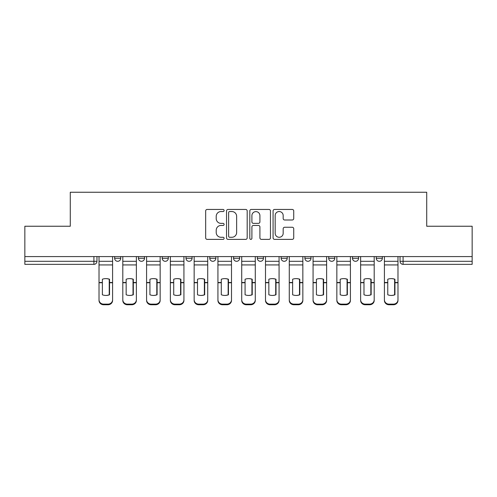 <?xml version="1.0" encoding="UTF-8"?>
<svg xmlns="http://www.w3.org/2000/svg" width="497" height="497" viewBox="0 0 497 497"><rect width="100%" height="100%" fill="white"/><g stroke="black" fill="none" stroke-linecap="round" stroke-linejoin="round"><path stroke-width="0.75" d="M224.11 210.498A1.05 1.05 0 0 0 223.06 209.448L207.162 209.448A1.497 1.497 0 0 0 205.665 210.945L205.665 237.883A1.497 1.497 0 0 0 207.162 239.374L223.06 239.374A1.05 1.05 0 0 0 224.11 238.33A1.05 1.05 0 0 0 223.06 237.28L221.003 237.28A4.79 4.79 0 0 1 216.214 232.49L216.214 230.248A4.79 4.79 0 0 1 221.003 225.458L223.06 225.458A1.05 1.05 0 0 0 224.11 224.414A1.05 1.05 0 0 0 223.06 223.364L221.003 223.364A4.79 4.79 0 0 1 216.214 218.574L216.214 216.332A4.79 4.79 0 0 1 221.003 211.542L223.06 211.542A1.05 1.05 0 0 0 224.11 210.498M352.472 256.582L352.472 258.26L358.573 258.26A3.05 3.05 0 0 1 355.523 261.304A3.05 3.05 0 0 1 352.472 258.26L352.472 256.582M328.691 256.582L328.691 258.26L334.792 258.26A3.05 3.05 0 0 1 331.741 261.304A3.05 3.05 0 0 1 328.691 258.26L328.691 256.582M209.777 258.26L209.777 256.582L209.777 258.26A3.05 3.05 0 0 0 212.828 261.304A3.05 3.05 0 0 1 209.777 258.26L215.872 258.26A3.05 3.05 0 0 1 212.828 261.304M162.208 256.582L162.208 258.26L168.309 258.26A3.05 3.05 0 0 1 165.259 261.304A3.05 3.05 0 0 1 162.208 258.26L162.208 256.582M138.427 258.26L138.427 256.582L138.427 258.26A3.05 3.05 0 0 0 141.477 261.304A3.05 3.05 0 0 1 138.427 258.26L144.528 258.26A3.05 3.05 0 0 1 141.477 261.304A3.05 3.05 0 0 0 144.528 258.26A3.05 3.05 0 0 1 141.477 261.304M114.645 258.26L114.645 256.582L114.645 258.26A3.05 3.05 0 0 0 117.696 261.304A3.05 3.05 0 0 1 114.645 258.26L120.746 258.26A3.05 3.05 0 0 1 117.696 261.304A3.05 3.05 0 0 0 120.746 258.26A3.05 3.05 0 0 1 117.696 261.304M292.236 219.997A1.497 1.497 0 0 0 293.727 218.5L293.727 210.945A1.497 1.497 0 0 0 292.236 209.448L274.574 209.448A1.497 1.497 0 0 0 273.077 210.945L273.077 237.883A1.497 1.497 0 0 0 274.574 239.374L292.236 239.374A1.497 1.497 0 0 0 293.727 237.883L293.727 228.75A1.497 1.497 0 0 0 292.236 227.253L284.675 227.253A1.497 1.497 0 0 0 283.178 228.75L283.178 233.279A4.001 4.001 0 0 1 279.177 237.28A4.001 4.001 0 0 1 275.176 233.279L275.176 215.549A4.001 4.001 0 0 1 279.177 211.542A4.001 4.001 0 0 1 283.178 215.549L283.178 218.5A1.497 1.497 0 0 0 284.675 219.997L292.236 219.997M24.85 256.582L24.85 226.241L70.282 226.241L70.282 192.246L426.718 192.246L426.718 226.241L472.15 226.241L472.15 256.582L24.85 256.582L24.85 261.304L96.958 261.304L96.958 256.582M247.189 210.945A1.497 1.497 0 0 0 245.692 209.448L228.036 209.448A1.497 1.497 0 0 0 226.539 210.945L226.539 237.883A1.497 1.497 0 0 0 228.036 239.374L245.692 239.374A1.497 1.497 0 0 0 247.189 237.883L247.189 210.945M251.308 209.448L268.964 209.448A1.497 1.497 0 0 1 270.461 210.945L270.461 237.883A1.497 1.497 0 0 1 268.964 239.374L261.41 239.374A1.497 1.497 0 0 1 259.912 237.883L259.912 226.955A1.497 1.497 0 0 0 258.415 225.458L253.402 225.458A1.497 1.497 0 0 0 251.904 226.955L251.904 238.33A1.05 1.05 0 0 1 250.855 239.374A1.05 1.05 0 0 1 249.811 238.33L249.811 210.945A1.497 1.497 0 0 1 251.308 209.448M400.042 256.582L400.042 261.304L472.15 261.304L472.15 264.354L403.086 264.354A3.05 3.05 0 0 1 400.042 261.304A3.05 3.05 0 0 0 403.086 264.354L403.086 256.582M472.15 256.582L472.15 261.304M96.958 261.304A3.05 3.05 0 0 1 93.914 264.354A3.05 3.05 0 0 0 96.958 261.304A3.05 3.05 0 0 1 93.914 264.354L24.85 264.354L24.85 261.304M382.355 256.582L382.355 258.26A3.05 3.05 0 0 1 379.304 261.304A3.05 3.05 0 0 1 376.254 258.26L382.355 258.26A3.05 3.05 0 0 1 379.304 261.304A3.05 3.05 0 0 0 382.355 258.26L382.355 256.582M376.254 256.582L376.254 258.26M358.573 256.582L358.573 258.26M334.792 256.582L334.792 258.26L334.792 256.582M311.004 256.582L311.004 258.26A3.05 3.05 0 0 1 307.96 261.304A3.05 3.05 0 0 1 304.909 258.26L311.004 258.26L311.004 256.582M304.909 256.582L304.909 258.26M287.223 256.582L287.223 258.26A3.05 3.05 0 0 1 284.172 261.304A3.05 3.05 0 0 1 281.128 258.26L287.223 258.26M281.128 256.582L281.128 258.26M263.441 256.582L263.441 258.26A3.05 3.05 0 0 1 260.391 261.304A3.05 3.05 0 0 1 257.34 258.26L263.441 258.26M257.34 256.582L257.34 258.26M239.66 256.582L239.66 258.26A3.05 3.05 0 0 1 236.609 261.304A3.05 3.05 0 0 1 233.559 258.26L239.66 258.26A3.05 3.05 0 0 1 236.609 261.304A3.05 3.05 0 0 0 239.66 258.26M233.559 256.582L233.559 258.26M215.872 256.582L215.872 258.26M192.09 256.582L192.09 258.26A3.05 3.05 0 0 1 189.04 261.304A3.05 3.05 0 0 1 185.996 258.26L192.09 258.26A3.05 3.05 0 0 1 189.04 261.304A3.05 3.05 0 0 0 192.09 258.26L192.09 256.582M185.996 256.582L185.996 258.26M168.309 256.582L168.309 258.26L168.309 256.582M144.528 256.582L144.528 258.26L144.528 256.582M120.746 256.582L120.746 258.26L120.746 256.582M229.682 211.542A1.05 1.05 0 0 0 228.632 212.592L228.632 236.237A1.05 1.05 0 0 0 229.682 237.28L231.85 237.28A4.79 4.79 0 0 0 236.64 232.49L236.64 216.332A4.79 4.79 0 0 0 231.85 211.542L229.682 211.542M259.912 215.623A4.001 4.001 0 0 0 255.905 211.616A4.001 4.001 0 0 0 251.904 215.623L251.904 221.867A1.497 1.497 0 0 0 253.402 223.364L258.415 223.364A1.497 1.497 0 0 0 259.912 221.867L259.912 215.623M109.234 294.895L109.234 279.128M105.805 278.618A9.449 8.319 180 0 1 109.234 279.233M99.021 283.377L99.021 299.79A4.572 4.336 0 0 0 103.593 304.127L108.017 304.127A4.572 4.336 0 0 0 112.589 299.79L112.589 300.418A4.572 4.336 180 0 1 108.017 304.754L108.017 304.127M105.805 295.448A9.449 8.965 180 0 0 109.234 294.783M109.539 282.743L109.539 279.233A9.449 8.319 180 0 0 105.954 278.612A9.449 8.319 180 0 0 102.376 279.233L102.376 294.783A9.449 8.965 180 0 0 109.539 294.783L109.539 282.743L112.589 282.743L112.589 299.79M112.589 256.582L112.589 282.743M99.021 256.582L99.021 299.79M103.593 304.127L103.593 304.754L108.017 304.754M103.593 304.754A4.572 4.336 180 0 1 99.021 300.418M133.016 294.895L133.016 279.128M129.587 278.618A9.449 8.319 180 0 1 133.016 279.233M122.802 283.377L122.802 299.79A4.572 4.336 0 0 0 127.375 304.127L131.798 304.127A4.572 4.336 0 0 0 136.371 299.79L136.371 300.418A4.572 4.336 180 0 1 131.798 304.754L131.798 304.127M129.587 295.448A9.449 8.965 180 0 0 133.016 294.783M156.797 294.895L156.797 279.128M153.368 278.618A9.449 8.319 180 0 1 156.797 279.233M146.584 283.377L146.584 299.79A4.572 4.336 0 0 0 151.156 304.127L155.58 304.127A4.572 4.336 0 0 0 160.152 299.79L160.152 300.418A4.572 4.336 180 0 1 155.58 304.754L155.58 304.127M153.368 295.448A9.449 8.965 180 0 0 156.797 294.783M133.32 282.743L133.32 279.233A9.449 8.319 180 0 0 129.736 278.612A9.449 8.319 180 0 0 126.157 279.233L126.157 294.783A9.449 8.965 180 0 0 133.32 294.783L133.32 282.743L136.371 282.743L136.371 299.79M136.371 256.582L136.371 282.743M122.802 256.582L122.802 299.79M127.375 304.127L127.375 304.754L131.798 304.754M127.375 304.754A4.572 4.336 180 0 1 122.802 300.418M157.102 282.743L157.102 279.233A9.449 8.319 180 0 0 153.523 278.612A9.449 8.319 180 0 0 149.939 279.233L149.939 294.783A9.449 8.965 180 0 0 157.102 294.783L157.102 282.743L160.152 282.743L160.152 299.79M160.152 256.582L160.152 282.743M146.584 256.582L146.584 299.79M151.156 304.127L151.156 304.754L155.58 304.754M151.156 304.754A4.572 4.336 180 0 1 146.584 300.418M180.579 294.895L180.579 279.128M177.149 278.618A9.449 8.319 180 0 1 180.579 279.233M170.365 283.377L170.365 299.79A4.572 4.336 0 0 0 174.944 304.127L179.361 304.127A4.572 4.336 0 0 0 183.933 299.79L183.933 300.418A4.572 4.336 180 0 1 179.361 304.754L179.361 304.127M177.149 295.448A9.449 8.965 180 0 0 180.579 294.783M204.366 294.895L204.366 279.128M200.937 278.618A9.449 8.319 180 0 1 204.366 279.233M194.153 283.377L194.153 299.79A4.572 4.336 0 0 0 198.725 304.127L203.143 304.127A4.572 4.336 0 0 0 207.721 299.79L207.721 300.418A4.572 4.336 180 0 1 203.143 304.754L203.143 304.127M200.937 295.448A9.449 8.965 180 0 0 204.366 294.783M228.148 294.895L228.148 279.128M224.719 278.618A9.449 8.319 180 0 1 228.148 279.233M217.934 283.377L217.934 299.79A4.572 4.336 0 0 0 222.507 304.127L226.93 304.127A4.572 4.336 0 0 0 231.503 299.79L231.503 300.418A4.572 4.336 180 0 1 226.93 304.754L226.93 304.127M224.719 295.448A9.449 8.965 180 0 0 228.148 294.783M180.889 282.743L180.889 279.233A9.449 8.319 180 0 0 177.305 278.612A9.449 8.319 180 0 0 173.72 279.233L173.72 294.783A9.449 8.965 180 0 0 180.889 294.783L180.889 282.743L183.933 282.743L183.933 299.79M183.933 256.582L183.933 282.743M170.365 256.582L170.365 299.79M174.944 304.127L174.944 304.754L179.361 304.754M174.944 304.754A4.572 4.336 180 0 1 170.365 300.418M204.671 282.743L204.671 279.233A9.449 8.319 180 0 0 201.086 278.612A9.449 8.319 180 0 0 197.502 279.233L197.502 294.783A9.449 8.965 180 0 0 204.671 294.783L204.671 282.743L207.721 282.743L207.721 299.79M207.721 256.582L207.721 282.743M194.153 256.582L194.153 299.79M198.725 304.127L198.725 304.754L203.143 304.754M198.725 304.754A4.572 4.336 180 0 1 194.153 300.418M228.452 282.743L228.452 279.233A9.449 8.319 180 0 0 224.868 278.612A9.449 8.319 180 0 0 221.289 279.233L221.289 294.783A9.449 8.965 180 0 0 228.452 294.783L228.452 282.743L231.503 282.743L231.503 299.79M231.503 256.582L231.503 282.743M217.934 256.582L217.934 299.79M222.507 304.127L222.507 304.754L226.93 304.754M222.507 304.754A4.572 4.336 180 0 1 217.934 300.418M251.929 294.895L251.929 279.128M248.5 278.618A9.449 8.319 180 0 1 251.929 279.233M241.716 283.377L241.716 299.79A4.572 4.336 0 0 0 246.288 304.127L250.712 304.127A4.572 4.336 0 0 0 255.284 299.79L255.284 300.418A4.572 4.336 180 0 1 250.712 304.754L250.712 304.127M248.5 295.448A9.449 8.965 180 0 0 251.929 294.783M252.234 282.743L252.234 279.233A9.449 8.319 180 0 0 248.655 278.612A9.449 8.319 180 0 0 245.071 279.233L245.071 294.783A9.449 8.965 180 0 0 252.234 294.783L252.234 282.743L255.284 282.743L255.284 299.79M255.284 256.582L255.284 282.743M241.716 256.582L241.716 299.79M246.288 304.127L246.288 304.754L250.712 304.754M246.288 304.754A4.572 4.336 180 0 1 241.716 300.418M275.711 294.895L275.711 279.128M272.281 278.618A9.449 8.319 180 0 1 275.711 279.233M265.497 283.377L265.497 299.79A4.572 4.336 0 0 0 270.07 304.127L274.493 304.127A4.572 4.336 0 0 0 279.065 299.79L279.065 300.418A4.572 4.336 180 0 1 274.493 304.754L274.493 304.127M272.281 295.448A9.449 8.965 180 0 0 275.711 294.783M276.015 282.743L276.015 279.233A9.449 8.319 180 0 0 272.437 278.612A9.449 8.319 180 0 0 268.852 279.233L268.852 294.783A9.449 8.965 180 0 0 276.015 294.783L276.015 282.743L279.065 282.743L279.065 299.79M279.065 256.582L279.065 282.743M265.497 256.582L265.497 299.79M270.07 304.127L270.07 304.754L274.493 304.754M270.07 304.754A4.572 4.336 180 0 1 265.497 300.418M299.498 294.895L299.498 279.128M296.063 278.618A9.449 8.319 180 0 1 299.498 279.233M289.279 283.377L289.279 299.79A4.572 4.336 0 0 0 293.857 304.127L298.275 304.127A4.572 4.336 0 0 0 302.847 299.79L302.847 300.418A4.572 4.336 180 0 1 298.275 304.754L298.275 304.127M296.063 295.448A9.449 8.965 180 0 0 299.498 294.783M299.803 282.743L299.803 279.233A9.449 8.319 180 0 0 296.218 278.612A9.449 8.319 180 0 0 292.634 279.233L292.634 294.783A9.449 8.965 180 0 0 299.803 294.783L299.803 282.743L302.847 282.743L302.847 299.79M302.847 256.582L302.847 282.743M289.279 256.582L289.279 299.79M293.857 304.127L293.857 304.754L298.275 304.754M293.857 304.754A4.572 4.336 180 0 1 289.279 300.418M323.28 294.895L323.28 279.128M319.851 278.618A9.449 8.319 180 0 1 323.28 279.233M313.067 283.377L313.067 299.79A4.572 4.336 0 0 0 317.639 304.127L322.056 304.127A4.572 4.336 0 0 0 326.635 299.79L326.635 300.418A4.572 4.336 180 0 1 322.056 304.754L322.056 304.127M319.851 295.448A9.449 8.965 180 0 0 323.28 294.783M323.584 282.743L323.584 279.233A9.449 8.319 180 0 0 320 278.612A9.449 8.319 180 0 0 316.421 279.233L316.421 294.783A9.449 8.965 180 0 0 323.584 294.783L323.584 282.743L326.635 282.743L326.635 299.79M326.635 256.582L326.635 282.743M313.067 256.582L313.067 299.79M317.639 304.127L317.639 304.754L322.056 304.754M317.639 304.754A4.572 4.336 180 0 1 313.067 300.418M347.061 294.895L347.061 279.128M343.632 278.618A9.449 8.319 180 0 1 347.061 279.233M336.848 283.377L336.848 299.79A4.572 4.336 0 0 0 341.42 304.127L345.844 304.127A4.572 4.336 0 0 0 350.416 299.79L350.416 300.418A4.572 4.336 180 0 1 345.844 304.754L345.844 304.127M343.632 295.448A9.449 8.965 180 0 0 347.061 294.783M347.366 282.743L347.366 279.233A9.449 8.319 180 0 0 343.781 278.612A9.449 8.319 180 0 0 340.203 279.233L340.203 294.783A9.449 8.965 180 0 0 347.366 294.783L347.366 282.743L350.416 282.743L350.416 299.79M350.416 256.582L350.416 282.743M336.848 256.582L336.848 299.79M341.42 304.127L341.42 304.754L345.844 304.754M341.42 304.754A4.572 4.336 180 0 1 336.848 300.418M370.843 294.895L370.843 279.128M367.413 278.618A9.449 8.319 180 0 1 370.843 279.233M360.629 283.377L360.629 299.79A4.572 4.336 0 0 0 365.202 304.127L369.625 304.127A4.572 4.336 0 0 0 374.198 299.79L374.198 300.418A4.572 4.336 180 0 1 369.625 304.754L369.625 304.127M367.413 295.448A9.449 8.965 180 0 0 370.843 294.783M371.147 282.743L371.147 279.233A9.449 8.319 180 0 0 367.569 278.612A9.449 8.319 180 0 0 363.984 279.233L363.984 294.783A9.449 8.965 180 0 0 371.147 294.783L371.147 282.743L374.198 282.743L374.198 299.79M374.198 256.582L374.198 282.743M360.629 256.582L360.629 299.79M365.202 304.127L365.202 304.754L369.625 304.754M365.202 304.754A4.572 4.336 180 0 1 360.629 300.418M394.624 294.895L394.624 279.128M391.195 278.618A9.449 8.319 180 0 1 394.624 279.233M384.411 283.377L384.411 299.79A4.572 4.336 0 0 0 388.983 304.127L393.407 304.127A4.572 4.336 0 0 0 397.979 299.79L397.979 300.418A4.572 4.336 180 0 1 393.407 304.754L393.407 304.127M391.195 295.448A9.449 8.965 180 0 0 394.624 294.783M394.935 282.743L394.935 279.233A9.449 8.319 180 0 0 391.35 278.612A9.449 8.319 180 0 0 387.766 279.233L387.766 294.783A9.449 8.965 180 0 0 394.935 294.783L394.935 282.743L397.979 282.743L397.979 299.79M397.979 256.582L397.979 282.743M384.411 256.582L384.411 299.79M388.983 304.127L388.983 304.754L393.407 304.754M388.983 304.754A4.572 4.336 180 0 1 384.411 300.418M93.914 256.582L93.914 264.354M403.086 264.354A3.05 3.05 0 0 1 400.042 261.304M109.539 282.507L112.589 282.507M99.021 282.507L102.376 282.507M99.021 264.926L112.589 264.926M99.021 282.743L102.376 282.743M99.021 261.304L112.589 261.304M133.32 282.507L136.371 282.507M122.802 282.507L126.157 282.507M122.802 264.926L136.371 264.926M122.802 282.743L126.157 282.743M122.802 261.304L136.371 261.304M157.102 282.507L160.152 282.507M146.584 282.507L149.939 282.507M146.584 264.926L160.152 264.926M146.584 282.743L149.939 282.743M146.584 261.304L160.152 261.304M180.889 283.377L180.579 283.377M180.889 281.563L180.579 281.563M180.889 282.507L183.933 282.507M170.365 282.507L173.72 282.507M170.365 264.926L183.933 264.926M170.365 282.743L173.72 282.743M170.365 261.304L183.933 261.304M204.671 282.507L207.721 282.507M194.153 282.507L197.502 282.507M194.153 264.926L207.721 264.926M194.153 282.743L197.502 282.743M194.153 261.304L207.721 261.304M228.452 282.507L231.503 282.507M217.934 282.507L221.289 282.507M217.934 264.926L231.503 264.926M217.934 282.743L221.289 282.743M217.934 261.304L231.503 261.304M252.234 282.507L255.284 282.507M241.716 282.507L245.071 282.507M241.716 264.926L255.284 264.926M241.716 282.743L245.071 282.743M241.716 261.304L255.284 261.304M276.015 282.507L279.065 282.507M265.497 282.507L268.852 282.507M265.497 264.926L279.065 264.926M265.497 282.743L268.852 282.743M265.497 261.304L279.065 261.304M299.803 282.507L302.847 282.507M289.279 282.507L292.634 282.507M289.279 264.926L302.847 264.926M289.279 282.743L292.634 282.743M289.279 261.304L302.847 261.304M323.584 282.507L326.635 282.507M313.067 282.507L316.421 282.507M313.067 264.926L326.635 264.926M313.067 282.743L316.421 282.743M313.067 261.304L326.635 261.304M347.366 282.507L350.416 282.507M336.848 282.507L340.203 282.507M336.848 264.926L350.416 264.926M336.848 282.743L340.203 282.743M336.848 261.304L350.416 261.304M371.147 282.507L374.198 282.507M360.629 282.507L363.984 282.507M360.629 264.926L374.198 264.926M360.629 282.743L363.984 282.743M360.629 261.304L374.198 261.304M394.935 283.377L394.624 283.377M394.935 281.563L394.624 281.563M394.935 282.507L397.979 282.507M384.411 282.507L387.766 282.507M384.411 264.926L397.979 264.926M384.411 282.743L387.766 282.743M384.411 261.304L397.979 261.304"/></g></svg>
